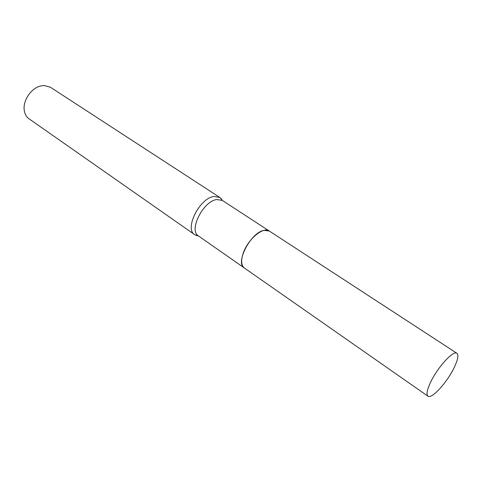 <?xml version="1.0" encoding="UTF-8"?>
<svg xmlns="http://www.w3.org/2000/svg" width="482" height="482" viewBox="0 0 482 482"><rect width="100%" height="100%" fill="white"/><g stroke="black" fill="none" stroke-linecap="round" stroke-linejoin="round"><path stroke-width="0.72" d="M430.757 381.901C437.861 366.959 453.496 350.028 456.912 353.288C458.846 355.095 457.846 360.042 453.917 368.109C446.82 382.726 431.583 399.397 427.968 396.198C426.106 394.517 427.04 389.757 430.757 381.901M427.968 396.198L244.344 267.98C241.193 265.449 240.813 260.533 243.199 253.231C247.748 239.361 263.347 226.281 269.281 231.017L456.912 353.288M244.32 267.962L244.296 267.95C234.915 262.985 250.736 232.493 263.967 230.36L269.257 231.005M244.296 267.95L198.397 235.897L194.686 234.68L29.059 118.819C26.323 116.849 24.709 113.903 24.208 109.968C22.865 100.533 31.101 88.326 40.355 86.043L44.049 85.489L50.375 87.23L219.81 197.439L222.329 200.422L221.021 198.451M194.686 234.68C184.154 228.914 199.681 197.933 214.026 196.481L219.81 197.439M196.078 235.415L198.397 235.897C188.426 230.45 203.223 200.976 216.834 199.53L222.329 200.422L269.233 230.986"/></g></svg>

